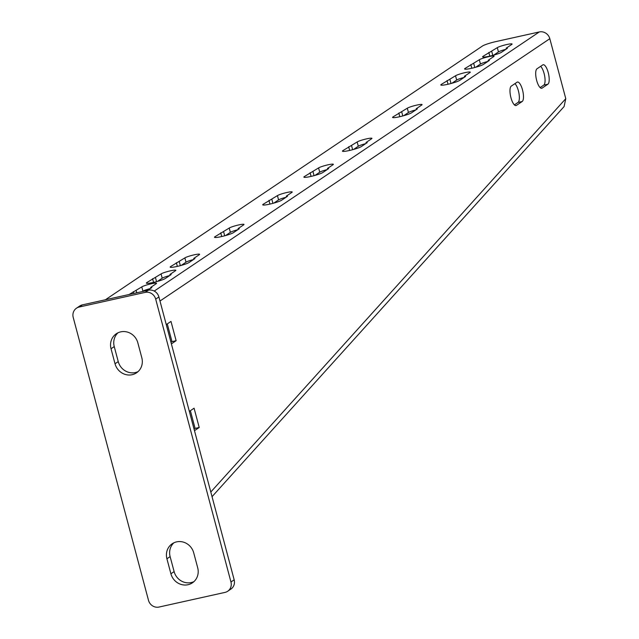 <?xml version="1.0" encoding="UTF-8"?>
<svg xmlns="http://www.w3.org/2000/svg" width="639" height="639" viewBox="0 0 639 639"><rect width="100%" height="100%" fill="white"/><g stroke="black" fill="none" stroke-linecap="round" stroke-linejoin="round"><path stroke-width="0.96" d="M145.165 292.382L148.376 290.218A8.938 8.379 56.1 0 1 158.903 296.959L234.17 579.837A8.938 8.379 56.1 0 1 230.911 589.078L227.7 591.243A8.938 8.379 -123.9 0 0 230.959 582.001L155.692 299.124A8.938 8.379 -123.9 0 0 145.165 292.382L79.188 307.032A8.938 8.379 -123.9 0 0 76.48 308.19A8.938 8.379 -123.9 0 0 73.221 317.439L148.488 600.309A8.938 8.379 -123.9 0 0 159.015 607.05L224.992 592.401A8.938 8.379 -123.9 0 0 227.7 591.243M148.376 290.218L82.399 304.867A8.938 8.379 56.1 0 0 79.691 306.033L76.48 308.19M118.015 332.775A14.521 13.619 -123.9 0 0 114.245 346.594L118.239 361.594A14.521 13.619 -123.9 0 0 138.056 371.626M173.896 542.791A14.521 13.619 -123.9 0 0 170.126 556.609L174.12 571.609A14.521 13.619 -123.9 0 0 193.936 581.634M137.832 342.808A14.521 13.619 -123.9 0 0 116.33 333.742A14.521 13.619 -123.9 0 0 111.034 348.758L115.028 363.759A14.521 13.619 -123.9 0 0 136.53 372.833A14.521 13.619 -123.9 0 0 141.826 357.808L137.832 342.808M193.713 552.823A14.521 13.619 -123.9 0 0 172.21 543.749A14.521 13.619 -123.9 0 0 166.915 558.774L170.909 573.774A14.521 13.619 -123.9 0 0 192.411 582.84A14.521 13.619 -123.9 0 0 197.707 567.823L193.713 552.823M193.457 259.562A7.82 0.935 -14.9 0 0 186.005 262.198L184.863 257.908A7.82 0.935 -14.9 0 1 193.098 255.081A7.82 0.935 -14.9 0 1 199.632 254.298A7.82 0.935 -14.9 0 1 199.296 254.705L193.705 258.468L194.927 258.571L189.136 262.469A10.048 1.206 -14.9 0 1 178.553 266.104A10.048 1.206 -14.9 0 1 170.15 267.11A10.048 1.206 -14.9 0 1 170.581 266.591L184.863 257.908M181.244 265.401L186.005 262.198M237.82 229.713A7.82 0.935 -14.9 0 0 230.359 232.348L229.217 228.059A7.82 0.935 -14.9 0 1 237.452 225.232A7.82 0.935 -14.9 0 1 243.994 224.449A7.82 0.935 -14.9 0 1 243.651 224.856L238.067 228.61L239.29 228.722L233.499 232.62A10.048 1.206 -14.9 0 1 222.915 236.254A10.048 1.206 -14.9 0 1 214.512 237.261A10.048 1.206 -14.9 0 1 214.944 236.734L229.217 228.059M225.599 235.551L230.359 232.348M286.032 197.267A7.82 0.935 -14.9 0 0 278.58 199.895L277.438 195.614A7.82 0.935 -14.9 0 1 285.673 192.778A7.82 0.935 -14.9 0 1 292.207 191.996A7.82 0.935 -14.9 0 1 291.871 192.403L286.288 196.165L287.502 196.277L281.719 200.167A10.048 1.206 -14.9 0 1 271.128 203.809A10.048 1.206 -14.9 0 1 262.725 204.815A10.048 1.206 -14.9 0 1 263.164 204.288L277.438 195.614M273.819 203.098L278.58 199.895M327.184 169.575A7.82 0.935 -14.9 0 0 319.724 172.21L318.581 167.921A7.82 0.935 -14.9 0 1 326.817 165.094A7.82 0.935 -14.9 0 1 333.358 164.311A7.82 0.935 -14.9 0 1 333.015 164.718L327.432 168.472L328.654 168.584L322.863 172.482A10.048 1.206 -14.9 0 1 312.279 176.116A10.048 1.206 -14.9 0 1 303.876 177.123A10.048 1.206 -14.9 0 1 304.308 176.604L318.581 167.921M314.963 175.413L319.724 172.21M365.756 143.615A7.82 0.935 -14.9 0 0 358.303 146.251L357.161 141.962A7.82 0.935 -14.9 0 1 365.396 139.134A7.82 0.935 -14.9 0 1 371.93 138.351A7.82 0.935 -14.9 0 1 371.594 138.759L366.011 142.521L367.225 142.625L361.434 146.523A10.048 1.206 -14.9 0 1 350.851 150.157A10.048 1.206 -14.9 0 1 342.448 151.163A10.048 1.206 -14.9 0 1 342.879 150.644L357.161 141.962M353.543 149.454L358.303 146.251M415.901 109.868A7.82 0.935 -14.9 0 0 408.449 112.504L407.307 108.215A7.82 0.935 -14.9 0 1 415.542 105.387A7.82 0.935 -14.9 0 1 422.075 104.604A7.82 0.935 -14.9 0 1 421.74 105.012L416.157 108.774L417.371 108.886L411.588 112.776A10.048 1.206 -14.9 0 1 400.996 116.41A10.048 1.206 -14.9 0 1 392.594 117.416A10.048 1.206 -14.9 0 1 393.033 116.897L407.307 108.215M403.688 115.707L408.449 112.504M464.122 77.423A7.82 0.935 -14.9 0 0 456.661 80.059L455.527 75.769A7.82 0.935 -14.9 0 1 463.762 72.942A7.82 0.935 -14.9 0 1 470.296 72.159A7.82 0.935 -14.9 0 1 469.953 72.566L464.369 76.321L465.591 76.432L459.8 80.33A10.048 1.206 -14.9 0 1 449.217 83.965A10.048 1.206 -14.9 0 1 440.814 84.971A10.048 1.206 -14.9 0 1 441.245 84.444L455.527 75.769M451.901 83.262L456.661 80.059M487.908 61.416A7.82 0.935 -14.9 0 0 480.456 64.052L479.314 59.762A7.82 0.935 -14.9 0 1 487.549 56.935A7.82 0.935 -14.9 0 1 494.083 56.152A7.82 0.935 -14.9 0 1 493.747 56.559L488.156 60.314L489.378 60.425L483.587 64.323A10.048 1.206 -14.9 0 1 473.004 67.958A10.048 1.206 -14.9 0 1 464.601 68.964A10.048 1.206 -14.9 0 1 465.032 68.437L479.314 59.762M475.696 67.255L480.456 64.052M505.912 49.299A7.82 0.935 -14.9 0 0 498.452 51.935L497.31 47.645A7.82 0.935 -14.9 0 1 505.545 44.818A7.82 0.935 -14.9 0 1 512.087 44.035A7.82 0.935 -14.9 0 1 511.743 44.442L506.16 48.205L507.382 48.308L501.591 52.206A10.048 1.206 -14.9 0 1 491.008 55.841A10.048 1.206 -14.9 0 1 482.605 56.847A10.048 1.206 -14.9 0 1 483.036 56.328L497.31 47.645M493.691 55.138L498.452 51.935M142.377 291.552L142.928 291.184L141.786 286.895L129.11 294.499M150.381 288.548A7.82 0.935 -14.9 0 0 142.928 291.184M169.67 275.569A7.82 0.935 -14.9 0 0 162.21 278.205L161.076 273.915A7.82 0.935 -14.9 0 1 169.311 271.088A7.82 0.935 -14.9 0 1 175.845 270.305A7.82 0.935 -14.9 0 1 175.501 270.712L169.918 274.474L171.14 274.586L165.349 278.476A10.048 1.206 -14.9 0 1 154.766 282.111A10.048 1.206 -14.9 0 1 146.363 283.125A10.048 1.206 -14.9 0 1 146.794 282.598L161.076 273.915M157.45 281.408L162.21 278.205M156.547 281.655L155.493 277.677M153.568 282.398L152.585 278.7M170.134 275.257L169.918 274.474M154.239 291.064L539.292 31.95L495.992 41.567A11.167 1.334 -14.9 0 0 482.469 46.016L105.395 299.763M141.786 286.895A7.82 0.935 -14.9 0 1 150.021 284.067A7.82 0.935 -14.9 0 1 156.555 283.285A7.82 0.935 -14.9 0 1 156.22 283.692L150.636 287.454L151.85 287.566L147.665 290.378M180.334 265.648L179.279 261.671M177.354 266.391L176.372 262.693M193.921 259.25L193.705 258.468M224.696 235.799L223.634 231.813M221.717 236.534L220.727 232.844M238.275 229.401L238.067 228.61M272.917 203.346L271.855 199.368M269.93 204.089L268.947 200.398M286.496 196.956L286.288 196.165M314.061 175.661L312.998 171.683M311.081 176.404L310.091 172.706M327.639 169.263L327.432 168.472M352.632 149.702L351.578 145.724M349.653 150.445L348.67 146.746M366.219 143.304L366.011 142.521M402.778 115.955L401.723 111.977M399.798 116.697L398.816 112.999M416.364 109.557L416.157 108.774M450.998 83.509L449.944 79.524M448.019 84.244L447.036 80.554M464.585 77.111L464.369 76.321M474.785 67.502L473.731 63.517M471.806 68.237L470.823 64.547M488.372 61.104L488.156 60.314M492.789 55.385L491.726 51.408M489.809 56.128L488.819 52.43M506.368 48.987L506.16 48.205M136.77 292.798L136.203 290.657M133.767 293.469L133.295 291.68M150.844 288.237L150.636 287.454M539.292 31.95A8.938 8.379 56.1 0 1 549.82 38.691L565.779 98.67L564.093 106.569L212.044 496.663M166.26 324.596L170.988 321.417L176.124 340.699L171.388 343.886M189.352 411.388L194.08 408.209L199.216 427.491L194.48 430.678M536.984 68.804L542.775 64.906A10.048 3.275 77.5 0 1 543.158 64.739A10.048 3.275 77.5 0 1 548.39 73.221A10.048 3.275 77.5 0 1 547.903 84.196L542.12 88.094A10.048 3.275 77.5 0 1 541.728 88.262A10.048 3.275 77.5 0 1 536.504 79.779A10.048 3.275 77.5 0 1 536.984 68.804M511.272 86.113L517.055 82.215A10.048 3.275 77.5 0 1 517.438 82.048A10.048 3.275 77.5 0 1 522.67 90.53A10.048 3.275 77.5 0 1 522.183 101.505L516.4 105.395A10.048 3.275 77.5 0 1 516.016 105.563A10.048 3.275 77.5 0 1 510.785 97.08A10.048 3.275 77.5 0 1 511.272 86.113M167.282 323.909L171.995 341.617L170.972 342.312M190.382 410.701L195.087 428.41L194.064 429.096M540.115 87.583L543.781 85.115A10.048 3.275 77.5 0 0 544.716 76.36A10.048 3.275 77.5 0 0 540.65 66.336M514.395 104.884L518.061 102.416A10.048 3.275 77.5 0 0 519.004 93.669A10.048 3.275 77.5 0 0 514.938 83.645M171.995 341.617L176.124 340.699M195.087 428.41L199.216 427.491M155.692 299.124L158.903 296.959M230.959 582.001L234.17 579.837M79.188 307.032L82.399 304.867M111.034 348.758L114.245 346.594M115.028 363.759L118.239 361.594M166.915 558.774L170.126 556.609M170.909 573.774L174.12 571.609M147.002 283.357L146.794 282.598M170.789 267.35L170.581 266.591M215.151 237.5L214.944 236.734M263.364 205.055L263.164 204.288M304.515 177.362L304.308 176.604M343.087 151.403L342.879 150.644M393.233 117.656L393.033 116.897M441.453 85.211L441.245 84.444M465.24 69.204L465.032 68.437M483.236 57.087L483.036 56.328M159.99 301.025L549.82 38.691M210.798 492.006L565.779 98.67M541.305 88.27L542.12 88.094M543.781 85.115L547.903 84.196M515.593 105.579L516.4 105.395M518.061 102.416L522.183 101.505"/></g></svg>
